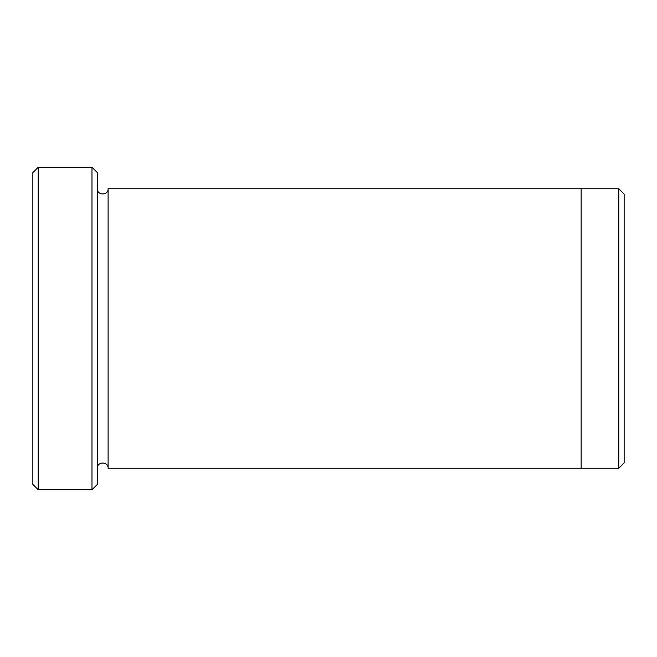<?xml version="1.0" encoding="UTF-8"?>
<svg xmlns="http://www.w3.org/2000/svg" width="657" height="657" viewBox="0 0 657 657"><rect width="100%" height="100%" fill="white"/><g stroke="black" fill="none" stroke-linecap="round" stroke-linejoin="round"><path stroke-width="0.99" d="M38.229 489.761L32.85 484.39L32.85 172.61L38.229 167.239L91.98 167.239L91.98 489.761L38.229 489.761L38.229 167.239M91.98 167.239L97.359 172.61L97.359 484.39L91.98 489.761M581.149 328.5L581.149 188.74L618.771 188.74L618.771 468.26L581.149 468.26L581.149 328.5M618.771 188.74L624.15 194.119L624.15 462.881L618.771 468.26M97.359 468.26C97.022 461.329 108.438 461.329 108.109 468.26L108.109 188.74L581.149 188.74M108.109 468.26L581.149 468.26M108.109 188.74C108.438 195.671 97.022 195.671 97.359 188.74"/></g></svg>
